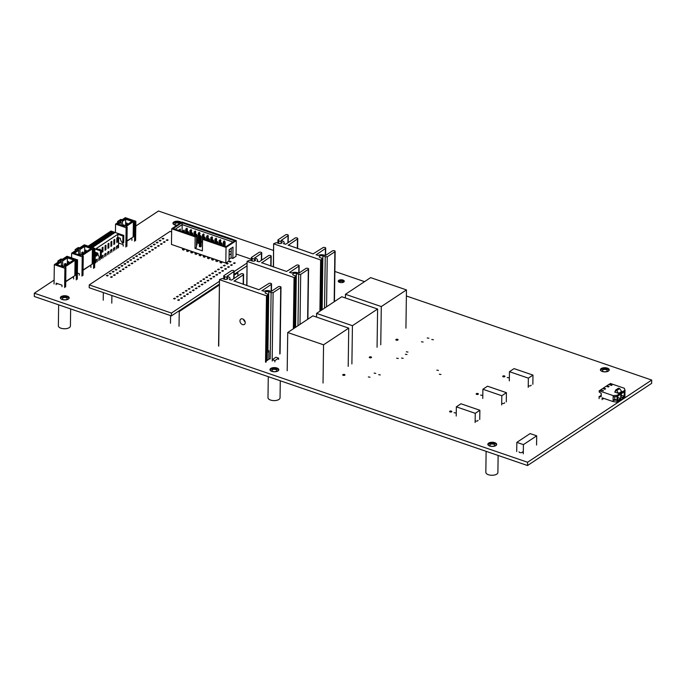 <?xml version="1.0" encoding="UTF-8"?>
<svg xmlns="http://www.w3.org/2000/svg" width="686" height="686" viewBox="0 0 686 686"><rect width="100%" height="100%" fill="white"/><g stroke="black" fill="none" stroke-linecap="round" stroke-linejoin="round"><path stroke-width="1.03" d="M406.378 295.983L651.7 380.061L651.657 383.345L527.534 465.528L34.3 296.481L34.343 293.196L54.108 280.111M651.7 380.061L527.585 462.253L527.534 465.528M527.585 462.253L34.343 293.196M135.794 226.02L158.466 211.014L273.551 250.459M334.862 271.467L364.549 281.646M522.483 451.911A1.706 0.806 -179.2 0 1 520.768 452.691A1.706 0.806 -179.2 0 1 519.07 451.868M488.638 443.105A4.416 2.092 -179.2 0 1 493.603 442.367A4.416 2.092 -179.2 0 1 496.673 444.399A4.416 2.092 -179.2 0 1 492.222 446.432A4.416 2.092 -179.2 0 1 487.832 444.279A4.416 2.092 -179.2 0 1 488.638 443.105M478.039 420.346A1.706 0.806 -179.2 0 1 476.993 421.067A1.706 0.806 -179.2 0 1 475.141 420.887M449.81 411.231A1.106 0.523 -179.2 0 1 451.054 411.043A1.106 0.523 -179.2 0 1 451.817 411.557A1.106 0.523 -179.2 0 1 450.711 412.063A1.106 0.523 -179.2 0 1 449.613 411.523A1.106 0.523 -179.2 0 1 449.81 411.231M454.098 412.698L455.718 412.963L454.098 412.698M342.94 374.599A1.106 0.523 -179.2 0 1 344.183 374.419A1.106 0.523 -179.2 0 1 344.955 374.925A1.106 0.523 -179.2 0 1 343.84 375.431A1.106 0.523 -179.2 0 1 342.743 374.899A1.106 0.523 -179.2 0 1 342.94 374.599M368.373 376.94L370.003 377.197L368.373 376.94M504.596 402.759A1.706 0.806 -179.2 0 1 503.55 403.488A1.706 0.806 -179.2 0 1 501.698 403.299M480.646 395.11L482.275 395.376L480.646 395.11M476.367 393.644A1.106 0.523 -179.2 0 1 477.61 393.464A1.106 0.523 -179.2 0 1 478.374 393.97A1.106 0.523 -179.2 0 1 477.267 394.476A1.106 0.523 -179.2 0 1 476.17 393.944A1.106 0.523 -179.2 0 1 476.367 393.644M439.34 374.222L440.961 374.487L439.34 374.222M378.672 374.667L380.293 374.925L378.672 374.667M374.144 373.115L375.774 373.381L374.144 373.115M369.497 357.02A1.106 0.523 -179.2 0 1 370.74 356.831A1.106 0.523 -179.2 0 1 371.512 357.346A1.106 0.523 -179.2 0 1 370.397 357.852A1.106 0.523 -179.2 0 1 369.3 357.312A1.106 0.523 -179.2 0 1 369.497 357.02M270.79 368.433A4.416 2.092 -179.2 0 1 275.755 367.705A4.416 2.092 -179.2 0 1 278.825 369.737A4.416 2.092 -179.2 0 1 274.374 371.761A4.416 2.092 -179.2 0 1 269.984 369.617A4.416 2.092 -179.2 0 1 270.79 368.433M269.204 358.761A2.71 1.278 -179.2 0 1 267.24 359.961M436.81 370.148L438.44 370.406L436.81 370.148M396.662 358.203L398.283 358.469L396.662 358.203M507.203 377.532L508.832 377.789L507.203 377.532M401.567 358.066L403.188 358.332L401.567 358.066M405.392 354.276L407.021 354.533L405.392 354.276M406.335 351.798L407.964 352.064L406.335 351.798M396.054 339.433A1.106 0.523 -179.2 0 1 397.297 339.253A1.106 0.523 -179.2 0 1 398.06 339.759A1.106 0.523 -179.2 0 1 396.954 340.265A1.106 0.523 -179.2 0 1 395.856 339.724A1.106 0.523 -179.2 0 1 396.054 339.433M531.153 385.172A1.706 0.806 -179.2 0 1 530.098 385.901A1.706 0.806 -179.2 0 1 528.254 385.721M601.21 368.562A4.416 2.092 -179.2 0 1 606.167 367.825A4.416 2.092 -179.2 0 1 609.245 369.857A4.416 2.092 -179.2 0 1 604.795 371.889A4.416 2.092 -179.2 0 1 600.404 369.737A4.416 2.092 -179.2 0 1 601.21 368.562M502.924 376.065A1.106 0.523 -179.2 0 1 504.159 375.877A1.106 0.523 -179.2 0 1 504.93 376.391A1.106 0.523 -179.2 0 1 503.816 376.897A1.106 0.523 -179.2 0 1 502.718 376.357A1.106 0.523 -179.2 0 1 502.924 376.065M421.487 341.765L423.108 342.031L421.487 341.765M431.777 339.493L433.406 339.759L431.777 339.493M427.258 337.949L428.879 338.207L427.258 337.949M338.798 280.36A3.01 1.423 -179.2 0 1 342.185 279.862A3.01 1.423 -179.2 0 1 344.278 281.251A3.01 1.423 -179.2 0 1 341.242 282.632A3.01 1.423 -179.2 0 1 338.249 281.166A3.01 1.423 -179.2 0 1 338.798 280.36M61.165 296.592A4.416 2.092 -179.2 0 1 66.13 295.855A4.416 2.092 -179.2 0 1 69.2 297.887A4.416 2.092 -179.2 0 1 64.75 299.919A4.416 2.092 -179.2 0 1 60.359 297.767A4.416 2.092 -179.2 0 1 61.165 296.592M176.842 225.36A4.416 2.092 -179.2 0 1 172.932 223.224A4.416 2.092 -179.2 0 1 173.738 222.05A4.416 2.092 -179.2 0 1 181.31 222.401M340.059 282.503A1.578 0.746 -179.2 0 1 339.681 282.006A1.578 0.746 -179.2 0 1 339.964 281.586A1.578 0.746 -179.2 0 1 341.731 281.32A1.578 0.746 -179.2 0 1 342.829 282.049A1.578 0.746 -179.2 0 1 342.434 282.529M344.02 281.817A2.813 1.329 0.8 0 0 341.276 280.694A2.813 1.329 0.8 0 0 338.498 281.74M498.13 455.453L497.89 472.508A6.028 2.847 -179.2 0 1 494.623 474.986A6.028 2.847 -179.2 0 1 488.398 474.721A6.028 2.847 -179.2 0 1 485.834 472.345L486.125 451.337M488.038 444.931A4.219 1.998 -179.2 0 1 492.274 443.165A4.219 1.998 -179.2 0 1 496.45 445.043M493.663 444.219A2.47 1.166 0.8 0 0 490.224 444.468A2.47 1.166 0.8 0 0 489.77 445.128A2.47 1.166 0.8 0 0 492.222 446.329A2.47 1.166 0.8 0 0 494.709 445.197A2.47 1.166 0.8 0 0 493.663 444.219M280.282 380.79L280.042 397.846A6.028 2.847 -179.2 0 1 276.775 400.324A6.028 2.847 -179.2 0 1 270.55 400.058A6.028 2.847 -179.2 0 1 267.986 397.674L268.277 376.674M270.198 370.26A4.219 1.998 -179.2 0 1 274.426 368.502A4.219 1.998 -179.2 0 1 278.602 370.38M275.815 369.557A2.47 1.166 0.8 0 0 272.376 369.805A2.47 1.166 0.8 0 0 271.922 370.457A2.47 1.166 0.8 0 0 274.383 371.666A2.47 1.166 0.8 0 0 276.861 370.534A2.47 1.166 0.8 0 0 275.815 369.557M70.649 308.94L70.418 325.996A6.028 2.847 -179.2 0 1 67.151 328.474A6.028 2.847 -179.2 0 1 60.925 328.208A6.028 2.847 -179.2 0 1 58.361 325.833L58.653 304.824M60.565 298.419A4.219 1.998 -179.2 0 1 64.793 296.652A4.219 1.998 -179.2 0 1 68.977 298.53M66.19 297.707A2.47 1.166 0.8 0 0 62.752 297.956A2.47 1.166 0.8 0 0 62.297 298.616A2.47 1.166 0.8 0 0 64.75 299.816A2.47 1.166 0.8 0 0 67.237 298.684A2.47 1.166 0.8 0 0 66.19 297.707M173.138 223.876A4.219 1.998 -179.2 0 1 176.105 222.187A4.219 1.998 -179.2 0 1 180.598 222.873M179.518 223.585A2.47 1.166 0.8 0 0 178.763 223.164A2.47 1.166 0.8 0 0 175.316 223.413A2.47 1.166 0.8 0 0 174.87 224.073A2.47 1.166 0.8 0 0 176.988 225.257M600.61 370.389A4.219 1.998 -179.2 0 1 604.838 368.622A4.219 1.998 -179.2 0 1 609.014 370.5M606.235 369.677A2.47 1.166 0.8 0 0 602.788 369.925A2.47 1.166 0.8 0 0 602.342 370.586A2.47 1.166 0.8 0 0 604.795 371.786A2.47 1.166 0.8 0 0 607.282 370.654A2.47 1.166 0.8 0 0 606.235 369.677M94.608 267.72L94.882 248.418L84.309 244.799L79.816 247.775L78.204 247.552L75.177 249.558L75.16 250.853M82.98 275.42L83.255 256.118L82.217 256.813L71.644 253.185L76.137 250.21L75.177 249.558M94.882 248.418L93.836 249.112L92.387 248.786L82.14 255.569L83.255 256.118M80.588 255.424L91.607 248.126L84.652 245.742L79.893 248.898L78.05 248.263L76.549 249.258L78.393 249.893L73.634 253.04L80.588 255.424M78.05 248.263L78.719 250.356L74.311 253.271M78.719 250.356L78.65 254.755M71.644 253.185L71.576 257.842M79.893 248.898L80.151 254.172M91.015 248.512L84.747 246.368L80.219 249.361M84.652 245.742L84.678 250.827M79.319 254.052L80.013 254.009L78.753 254.798M80.554 255.406L80.562 254.678L79.825 255.158L79.73 254.197M80.562 254.678L80.013 254.009M89.995 265.671L83.057 270.25L89.995 265.671L90.946 265.997L90.921 267.497M77.381 273.028L79.319 273.697L79.293 275.197M92.807 248.752L92.593 263.896L83.057 269.958M93.836 249.112L93.57 268.406M82.217 256.813L81.943 276.106M81.651 254.72L81.677 252.86L82.749 253.228L82.663 252.251M82.74 254L83.495 252.731L82.946 252.062M81.677 252.86L82.251 252.114M83.486 253.503L83.495 252.731M84.584 252.774L84.61 250.922L85.681 251.29L85.596 250.313M85.673 252.062L86.427 250.793L85.879 250.124M84.61 250.922L85.184 250.176M86.419 251.565L86.427 250.793M78.376 248.726L77.226 249.49M135.588 240.58L135.862 221.286L125.289 217.659L122.262 219.666L120.65 219.443L117.623 221.449L117.606 222.744M126.901 246.343L127.167 227.04L126.13 227.726L115.557 224.108L118.584 222.101L117.623 221.449M135.862 221.286L134.825 221.972L133.367 221.647L126.061 226.491L127.167 227.04M124.5 226.346L132.587 220.995L125.632 218.611L122.34 220.789L120.496 220.155L118.995 221.149L120.839 221.784L117.546 223.962L124.5 226.346M120.839 221.784L121.165 222.247L118.224 224.193M121.165 222.247L121.122 225.188M115.557 224.108L115.437 232.563M122.34 220.789L122.605 225.694M120.496 220.155L120.805 221.767M132.004 221.381L125.727 219.228L122.665 221.252M125.632 218.611L125.658 223.696M123.231 224.974L123.926 224.922L122.665 225.711M124.466 226.329L124.483 225.591L123.746 226.08L123.643 225.119M124.483 225.591L123.926 224.922M130.975 238.531L126.97 241.172L130.975 238.531L131.926 238.857L131.909 240.366M118.575 243.016L123.231 244.619L123.214 246.12M133.787 221.621L133.573 236.756L126.97 240.88M134.825 221.972L134.55 241.275M126.13 227.726L125.855 247.029M125.564 225.643L125.589 223.782L126.661 224.15L126.576 223.173M126.653 224.922L127.416 223.653L126.859 222.984M125.589 223.782L126.164 223.036M127.399 224.425L127.416 223.653M120.822 220.626L119.673 221.381M348.737 328.14L312.893 315.852L287.726 332.521L323.56 344.801L348.737 328.14L348.196 366.375M287.726 332.521L287.185 370.757M323.56 344.801L323.029 383.045M377.6 309.026L341.757 296.738L316.589 313.408L352.433 325.687L377.6 309.026L377.068 347.262M316.589 313.408L316.538 317.103M352.433 325.687L351.892 363.932M406.464 289.912L370.62 277.624L345.452 294.294L381.296 306.573L406.464 289.912L405.932 328.157M345.452 294.294L345.401 297.99M381.296 306.573L380.756 344.818M281.106 243.376L281.131 241.583A2.307 1.089 0.8 0 1 282.118 242.492A2.307 1.089 0.8 0 1 281.697 243.11A2.307 1.089 0.8 0 1 278.473 243.341L276.407 242.63L273.645 243.736L273.5 266.983M324.529 308.143L325.25 256.701L322.892 255.895A2.307 1.089 0.8 0 0 319.676 256.127A2.307 1.089 0.8 0 0 319.256 256.744A2.307 1.089 0.8 0 0 320.233 257.653L322.309 258.365L321.237 259.848L320.525 310.801M319.908 311.204L320.619 259.934L321.237 259.848M334.176 301.763L334.871 251.762L327.248 256.813L326.553 306.805M321.588 310.098L322.309 258.365M320.619 259.934L273.817 243.89M281.131 241.583L278.773 240.777L278.739 243.419M277.881 243.136L277.924 239.903L285.548 234.861A1.509 0.712 0.8 0 1 287.648 234.706A1.509 0.712 0.8 0 1 288.283 235.298L288.189 242.612M287.914 242.793L288.017 235.701L281.2 240.426M281.2 240.211L282.289 240.82A4.322 2.041 -179.2 0 1 284.124 242.518A4.322 2.041 -179.2 0 1 283.532 243.53L283.532 243.719M283.532 243.53L285.71 244.25L294.997 238.102A1.509 0.712 0.8 0 1 297.098 237.948A1.509 0.712 0.8 0 1 297.741 238.539L297.604 248.564M297.338 248.469L297.467 238.942L288.171 245.314M288.171 245.099L313.099 253.871L322.952 247.68A1.509 0.712 0.8 0 1 325.053 247.526A1.509 0.712 0.8 0 1 325.687 248.118L325.593 255.432L332.401 250.922A1.509 0.712 0.8 0 1 334.502 250.767A1.509 0.712 0.8 0 1 335.145 251.359L334.442 301.583M325.318 255.501L325.421 248.521L316.117 254.892M316.126 254.678L318.253 255.424A4.322 2.041 -179.2 0 1 324.049 255.132L325.593 255.432M277.924 239.903L278.773 240.777M325.25 256.701L327.248 256.813M254.549 260.963L254.575 259.162A2.307 1.089 0.8 0 1 255.561 260.08A2.307 1.089 0.8 0 1 255.141 260.697A2.307 1.089 0.8 0 1 251.916 260.929L249.85 260.217L247.089 261.315L246.926 285.608M297.973 325.73L298.693 274.289L296.335 273.482A2.307 1.089 0.8 0 0 293.119 273.714A2.307 1.089 0.8 0 0 292.699 274.323A2.307 1.089 0.8 0 0 293.685 275.24L295.752 275.952L294.68 277.427L293.968 328.388M293.351 328.791L294.062 277.513L294.68 277.427M307.62 319.342L308.314 269.349L300.7 274.391L299.996 324.392M295.031 327.676L295.752 275.952M294.062 277.513L247.26 261.477M254.575 259.162L252.216 258.356L252.182 261.006M251.325 260.723L251.368 257.49L258.991 252.439A1.509 0.712 0.8 0 1 261.092 252.294A1.509 0.712 0.8 0 1 261.735 252.885L261.632 260.2M261.357 260.371L261.46 253.288L254.643 258.013M254.643 257.799L255.732 258.399A4.322 2.041 -179.2 0 1 257.567 260.105A4.322 2.041 -179.2 0 1 256.984 261.109L256.976 261.297M256.984 261.109L259.154 261.838L268.449 255.681A1.509 0.712 0.8 0 1 270.541 255.535A1.509 0.712 0.8 0 1 271.184 256.127L271.047 266.142M270.781 266.057L270.91 256.53L261.615 262.901M261.615 262.678L286.542 271.459L296.395 265.259A1.509 0.712 0.8 0 1 298.496 265.113A1.509 0.712 0.8 0 1 299.139 265.705L299.036 273.019L305.853 268.5A1.509 0.712 0.8 0 1 307.945 268.355A1.509 0.712 0.8 0 1 308.589 268.946L307.885 319.161M298.762 273.088L298.864 266.108L289.561 272.479M289.569 272.265L291.696 273.011A4.322 2.041 -179.2 0 1 297.492 272.711L299.036 273.011M251.368 257.49L252.216 258.356M298.693 274.289L300.7 274.391M226.955 279.236L226.98 277.436A2.307 1.089 0.8 0 1 227.966 278.353A2.307 1.089 0.8 0 1 227.546 278.962A2.307 1.089 0.8 0 1 224.322 279.193L222.255 278.49L219.494 279.588L218.74 346.138M270.173 358.958L271.099 292.562L268.74 291.756A2.307 1.089 0.8 0 0 265.525 291.979A2.307 1.089 0.8 0 0 265.105 292.596A2.307 1.089 0.8 0 0 266.091 293.514L268.157 294.217L267.086 295.7L266.159 362.097M267.377 350.04A2.307 1.089 -179.2 0 1 267.926 350.177A2.307 1.089 -179.2 0 1 268.912 351.086A2.307 1.089 -179.2 0 1 268.492 351.704A2.307 1.089 -179.2 0 1 267.351 352.098M242.638 318.93A3.216 2.332 56.5 0 1 245.056 321.554A3.216 2.332 56.5 0 1 244.37 324.444A3.216 2.332 56.5 0 1 242.552 324.598A3.216 2.332 56.5 0 1 240.134 321.966A3.216 2.332 56.5 0 1 240.82 319.084A3.216 2.332 56.5 0 1 242.638 318.93M265.542 362.182L266.468 295.786L267.086 295.7M279.794 354.01L280.72 287.623L273.105 292.665L272.171 359.061M267.231 360.613L268.157 294.217M266.468 295.786L219.666 279.751M226.98 277.436L224.622 276.63L224.588 279.271M223.73 278.996L223.773 275.763L231.396 270.713A1.509 0.712 0.8 0 1 233.497 270.567A1.509 0.712 0.8 0 1 234.14 271.159L234.037 278.465M233.763 278.645L233.866 271.562L227.049 276.286M227.049 276.072L228.138 276.672A4.322 2.041 -179.2 0 1 229.973 278.379A4.322 2.041 -179.2 0 1 229.39 279.382L229.381 279.571M229.39 279.382L231.559 280.111L240.855 273.954A1.509 0.712 0.8 0 1 242.947 273.8A1.509 0.712 0.8 0 1 243.59 274.4L243.453 284.416M243.187 284.33L243.316 274.803L234.02 281.174M234.02 280.951L258.948 289.732L268.801 283.532A1.509 0.712 0.8 0 1 270.901 283.387A1.509 0.712 0.8 0 1 271.545 283.978L271.442 291.284L278.259 286.774A1.509 0.712 0.8 0 1 280.351 286.619A1.509 0.712 0.8 0 1 280.994 287.22L280.068 353.616M245.134 321.828A3.216 2.332 56.5 0 1 243.521 319.402M271.167 291.361L271.27 284.381L261.966 290.753M261.975 290.53L264.101 291.284A4.322 2.041 -179.2 0 1 269.898 290.984L271.442 291.284M223.773 275.763L224.622 276.63M271.099 292.562L273.105 292.665M244.422 321.168A3.816 2.77 56.5 0 1 244.576 320.534M274.889 360.57L278.585 358.126L275.952 357.226L272.256 359.67L274.889 360.57L274.872 361.899M278.585 358.126L278.567 359.455M272.256 359.67L272.239 360.999M237.382 272.548L237.888 272.719L237.836 275.952M219.426 284.947L179.235 311.555L179.029 326.184M237.888 272.719L234.08 275.24M170.582 315.62L170.48 323.252M179.235 311.555L178.403 311.273M111.887 295.503L111.784 303.135M103.337 292.57L103.234 300.202M602.128 399.664L602.154 397.829L613.087 401.576L613.173 395.625L599.195 390.831L599.178 392.006L601.262 393.421L601.219 396.517L600.233 396.182L601.228 395.513M609.228 384.649L610.343 383.457L624.311 388.25L624.997 390.102L624.903 396.937L616.997 402.176L613.087 401.576M599.092 398.626L599.118 396.499L600.216 396.877L600.233 396.182M609.228 384.194L612.023 385.146L611.56 385.455L608.765 384.494L606.87 385.755L609.091 386.518L608.353 387.007L606.132 386.244L603.406 388.044L605.627 388.808L604.889 389.296L602.668 388.533L600.764 389.794L603.56 390.754L600.301 390.102L599.195 390.831M599.118 396.499L600.636 395.908M600.687 395.462L601.236 395.102M603.243 398.935L603.251 398.197M613.155 396.825L617.074 396.551L617.091 395.342L624.997 390.102M613.173 395.625L617.091 395.342M613.104 400.367L617.023 400.084L614.725 399.295L613.104 400.367M616.997 402.176L617.074 396.551M620.761 394.107L620.701 398.532L617.769 400.47L617.829 396.045L620.761 394.107M624.166 396.234L622.039 397.64L621.25 396.937L621.293 393.755L624.226 391.809L624.166 396.234L621.276 395.247M614.759 396.714L614.725 399.295M603.397 388.791L603.406 388.044M606.861 386.492L606.87 385.755M600.764 390.257L600.764 389.794M620.701 398.532L617.812 397.537M618.643 393.395L614.613 392.015A1.003 0.729 -123.5 0 0 615.445 391.414L615.462 390.18L616.697 390.6L618.643 393.395L621.645 391.414L619.698 388.61L616.697 390.6M614.613 392.015L615.445 391.466M615.462 390.18L618.463 388.19L619.698 388.61M94.874 248.975L100.456 250.887L100.353 258.176A7.657 5.548 56.5 0 1 97.995 254.377A1.535 1.106 56.5 0 1 97.901 253.786L97.909 253.177L95.32 252.285L95.165 263.081M122.923 236.01L122.82 243.298L123.694 242.715L123.797 235.427L122.923 236.01L117.829 234.269L117.778 237.416L120.367 238.299L120.359 238.917A1.535 1.106 56.5 0 0 120.462 239.5A7.657 5.548 56.5 0 0 122.82 243.298M100.456 250.887L101.339 250.304L101.236 257.593L100.353 258.176M88.185 246.128L110.978 231.036L123.797 235.427M118.652 237.708L118.507 247.62M101.339 250.304L96.237 248.555L117.829 234.269M92.318 247.543L94.274 246.248L90.766 245.048L88.811 246.343M91.504 244.559L95.011 245.768L97.206 244.31L93.699 243.101L91.504 244.559M94.436 242.621L97.944 243.822L100.139 242.364L96.632 241.163L94.436 242.621M97.369 240.675L100.876 241.884L103.072 240.426L99.564 239.225L97.369 240.675M100.302 238.737L103.809 239.937L106.004 238.479L102.497 237.279L100.302 238.737M103.234 236.79L106.742 237.999L108.937 236.541L105.43 235.341L103.234 236.79M106.167 234.852L109.674 236.053L111.869 234.595L108.362 233.394L106.167 234.852M109.1 232.914L112.607 234.115L114.802 232.657L111.295 231.456L109.1 232.914M116.457 248.984L116.491 246.351L117.786 245.502L117.743 248.126M113.559 248.684L114.579 248.006A1.02 0.737 -123.5 0 0 114.854 247.44L114.811 250.073M113.524 250.922L113.559 248.298L114.854 247.44M110.626 250.622L111.646 249.944A1.02 0.737 -123.5 0 0 111.921 249.378L111.878 252.011M110.592 252.868L110.626 250.236L111.921 249.378M107.693 252.568L108.714 251.891A1.02 0.737 -123.5 0 0 108.988 251.325L108.954 253.957M107.659 254.806L107.693 252.182L108.988 251.325M104.761 254.506L105.781 253.829A1.02 0.737 -123.5 0 0 106.056 253.263L106.021 255.895M104.726 256.753L104.761 254.12L106.056 253.263M101.828 256.453L102.849 255.775A1.02 0.737 -123.5 0 0 103.123 255.209L103.089 257.842M101.794 258.691L101.828 256.058L103.123 255.209M100.173 257.987L100.156 259.78M98.861 260.637L98.895 258.005L99.719 257.456M95.963 260.337L96.983 259.66A1.02 0.737 -123.5 0 0 97.258 259.094L97.223 261.726M95.929 262.575L95.963 259.943L97.258 259.094M100.07 249.867L100.079 249.112L99.324 249.618M102.163 247.732L102.103 252.225L102.951 251.668L103.011 247.166L102.163 247.732M105.095 245.794L105.035 250.287L105.884 249.721L105.944 245.228L105.095 245.794M108.028 243.847L107.968 248.349L108.817 247.783L108.877 243.281L108.028 243.847M110.961 241.909L110.9 246.403L111.749 245.837L111.809 241.343L110.961 241.909M113.893 239.963L113.833 244.465L114.682 243.899L114.742 239.397L113.893 239.963M116.826 238.025L116.766 242.518L117.615 241.952L117.675 237.459L116.826 238.025M96.289 252.62L96.237 256.11L97.086 255.552L96.246 255.261M97.12 252.911L97.086 255.552M117.615 241.952L116.774 241.669M116.491 246.737L117.512 246.06A1.02 0.737 -123.5 0 0 117.786 245.502M110.755 235.332L108.542 234.578L110.309 235.632M107.822 237.279L105.61 236.516L107.376 237.579M104.889 239.217L102.677 238.462L104.444 239.517M101.957 241.163L99.744 240.4L101.511 241.463M99.024 243.101L96.812 242.347L98.578 243.401M96.091 245.048L93.879 244.285L95.646 245.339M92.713 247.286L90.946 246.231L90.106 246.789M113.687 233.394L111.475 232.631L113.241 233.694M111.295 231.456L111.475 232.631L110.386 233.351M111.767 233.823L111.775 233.189M93.699 243.101L93.879 244.285L92.79 245.005M96.632 241.163L96.812 242.347L95.723 243.058M99.564 239.225L99.744 240.4L98.655 241.12M102.497 237.279L102.677 238.462L101.588 239.182M105.43 235.341L105.61 236.516L104.521 237.236M108.362 233.394L108.542 234.578L107.453 235.298M93.159 246.986L90.946 246.231L90.766 245.048M98.895 258.39L99.916 257.713A1.02 0.737 -123.5 0 0 99.924 257.704M102.951 251.668L102.111 251.376M105.884 249.721L105.044 249.438M108.817 247.783L107.976 247.492M111.749 245.837L110.909 245.554M114.682 243.899L113.842 243.607M77.295 279.185L77.561 259.891L66.988 256.264L62.495 259.239L60.891 259.016L57.864 261.023L57.847 262.326M65.667 286.885L65.933 267.591L64.896 268.277L54.323 264.65L58.816 261.675L57.864 261.023M77.561 259.891L76.523 260.577L75.066 260.251L64.827 267.034L65.933 267.591M63.275 266.888L74.285 259.6L67.331 257.216L62.572 260.363L60.737 259.728L59.228 260.723L61.071 261.357L56.321 264.504L63.275 266.888M60.737 259.728L61.397 261.82L56.998 264.736M61.397 261.82L61.337 266.228M54.323 264.65L54.057 283.953M62.572 260.363L62.829 265.636M73.702 259.985L67.425 257.833L62.898 260.826M67.331 257.216L67.365 262.301M61.997 265.525L62.7 265.473L61.44 266.262M63.241 266.88L63.249 266.142L62.512 266.631L62.409 265.662M63.249 266.142L62.7 265.473M72.673 277.135L65.736 281.723L72.673 277.135L73.625 277.461L73.608 278.97M56.123 284.664L56.149 283.155L61.997 285.162L61.98 286.671M57.161 283.97L57.17 283.507M75.486 260.226L75.271 275.36L65.745 281.423M76.523 260.577L76.249 279.879M64.896 268.277L64.63 287.571M64.338 266.185L64.364 264.333L65.427 264.693L65.342 263.724M65.419 265.465L66.182 264.196L65.633 263.535M64.364 264.333L64.93 263.578M66.165 264.968L66.182 264.196M67.271 264.247L67.297 262.386L68.36 262.755L68.274 261.778M68.351 263.527L69.114 262.258L68.566 261.589M67.297 262.386L67.863 261.64M69.097 263.03L69.114 262.258M61.054 260.2L59.914 260.954M456.344 406.841L475.252 413.324L479.866 410.262L460.958 403.78L456.344 406.841L456.216 416.042M475.252 413.324L475.124 422.525M479.866 410.262L479.737 419.472M536.692 435.833L530.115 433.578L516.841 442.367L523.418 444.622L536.692 435.833L536.563 445.034M516.841 442.367L516.712 451.577M523.418 444.622L523.289 453.832M482.893 389.254L501.8 395.736L506.422 392.675L487.514 386.201L482.893 389.254L482.764 398.463M501.8 395.736L501.672 404.946M506.422 392.675L506.294 401.885M509.449 371.675L528.357 378.149L532.979 375.096L514.071 368.614L509.449 371.675L509.321 380.876M528.357 378.149L528.229 387.358M532.979 375.096L532.851 384.297M171.637 231.911L170.068 231.379L89.249 284.896L89.206 287.726L171.414 315.903L219.434 284.098M89.249 284.896L171.449 313.065L171.414 315.903M234.089 274.391L247.029 265.825M171.449 313.065L219.477 281.269M223.19 278.808L223.739 278.447M234.132 271.562L247.071 262.995M250.784 260.534L251.333 260.174M251.35 259.231L236.07 254M174.784 298.187L173.549 298.633L174.596 298.993L175.333 298.504L174.784 298.187L174.596 298.993M178.96 299.619L177.725 300.065L178.772 300.425L179.509 299.936L178.96 299.619L178.772 300.425M179.355 311.478L179.355 310.947M177.717 296.249L176.482 296.686L177.528 297.047L178.266 296.558L177.717 296.249L177.528 297.047M181.55 309.523L181.541 310.029M181.893 297.681L180.658 298.118L181.704 298.479L182.442 297.99L181.893 297.681L181.704 298.479M180.478 310.732L180.487 310.226M182.287 309.54L182.287 309M180.246 310.381L180.246 310.887M180.65 294.303L179.406 294.748L180.461 295.109L181.198 294.62L180.65 294.303L180.461 295.109M184.483 307.577L184.474 308.083M184.826 295.735L183.591 296.18L184.637 296.541L185.374 296.052L184.826 295.735L184.637 296.541M183.411 308.794L183.419 308.288M185.22 307.594L185.22 307.062M183.179 308.443L183.179 308.949M183.582 292.365L182.339 292.802L183.394 293.162L184.131 292.673L183.582 292.365L183.394 293.162M187.415 305.639L187.407 306.145M187.758 293.797L186.523 294.234L187.57 294.594L188.307 294.105L187.758 293.797L187.57 294.594M186.343 306.848L186.352 306.342M188.153 305.656L188.153 305.116M186.112 306.496L186.112 307.002M186.515 290.418L185.271 290.864L186.326 291.224L187.064 290.735L186.515 290.418L186.326 291.224M190.348 303.692L190.339 304.198M190.691 291.85L189.447 292.296L190.502 292.656L191.24 292.167L190.691 291.85L190.502 292.656M189.276 304.91L189.285 304.404M191.085 303.709L191.085 303.178M189.044 304.558L189.036 305.064M189.447 288.48L188.204 288.917L189.259 289.278L189.996 288.789L189.447 288.48L189.259 289.278M193.281 301.754L193.272 302.26M193.624 289.912L192.38 290.35L193.435 290.71L194.172 290.221L193.624 289.912L193.435 290.71M192.209 302.963L192.217 302.457M194.018 301.771L194.018 301.231M191.977 302.612L191.969 303.126M192.38 286.534L191.137 286.98L192.191 287.34L192.929 286.851L192.38 286.534L192.191 287.34M196.213 299.808L196.205 300.314M196.556 287.966L195.313 288.412L196.368 288.772L197.105 288.283L196.556 287.966L196.368 288.772M195.141 301.025L195.15 300.519M196.951 299.825L196.951 299.293M194.91 300.674L194.901 301.18M195.313 284.596L194.069 285.042L195.124 285.402L195.862 284.913L195.313 284.596L195.124 285.402M199.146 297.87L199.137 298.376M199.489 286.028L198.245 286.465L199.3 286.825L200.038 286.336L199.489 286.028L199.3 286.825M198.074 299.079L198.083 298.573M199.883 297.887L199.883 297.355M197.842 298.727L197.834 299.242M198.245 282.649L197.002 283.095L198.057 283.455L198.794 282.966L198.245 282.649L198.057 283.455M202.078 295.923L202.07 296.438M202.421 284.081L201.178 284.527L202.233 284.887L202.97 284.398L202.421 284.081L202.233 284.887M201.007 297.141L201.015 296.635M202.816 295.94L202.816 295.409M200.775 296.789L200.766 297.295M201.178 280.711L199.935 281.157L200.989 281.517L201.727 281.028L201.178 280.711L200.989 281.517M205.011 293.985L205.003 294.491M205.354 282.143L204.111 282.589L205.165 282.949L205.903 282.46L205.354 282.143L205.165 282.949M203.939 295.203L203.948 294.688M205.749 294.002L205.749 293.471M203.708 294.843L203.699 295.357M204.111 278.773L202.867 279.211L203.922 279.571L204.66 279.082L204.111 278.773L203.922 279.571M207.944 292.039L207.935 292.553M208.287 280.197L207.043 280.643L208.098 281.003L208.836 280.514L208.287 280.197L208.098 281.003M206.872 293.256L206.88 292.75M208.681 292.065L208.681 291.524M206.64 292.905L206.632 293.411M207.043 276.827L205.8 277.273L206.855 277.633L207.592 277.144L207.043 276.827L206.855 277.633M210.876 290.101L210.868 290.607M211.219 278.259L209.976 278.705L211.031 279.065L211.768 278.576L211.219 278.259L211.031 279.065M209.805 291.318L209.813 290.804M211.614 290.118L211.614 289.586M209.573 290.967L209.564 291.473M209.976 274.889L208.733 275.326L209.787 275.686L210.525 275.197L209.976 274.889L209.787 275.686M213.809 288.163L213.8 288.669M214.152 276.321L212.909 276.758L213.963 277.118L214.701 276.63L214.152 276.321L213.963 277.118M212.737 289.372L212.746 288.866M214.547 288.18L214.547 287.64M212.506 289.02L212.497 289.526M212.909 272.942L211.665 273.388L212.72 273.748L213.457 273.26L212.909 272.942L212.72 273.748M216.742 286.216L216.733 286.722M217.085 274.374L215.841 274.82L216.896 275.18L217.634 274.692L217.085 274.374L216.896 275.18M215.67 287.434L215.678 286.92M217.479 286.234L217.479 285.702M215.438 287.082L215.43 287.588M215.841 271.004L214.598 271.442L215.653 271.802L216.39 271.313L215.841 271.004L215.653 271.802M220.017 272.436L218.774 272.874L219.829 273.234L220.566 272.745L220.017 272.436L219.829 273.234M218.602 285.487L218.611 284.982M218.371 285.136L218.362 285.642M218.774 269.058L217.531 269.504L218.585 269.864L219.323 269.375L218.774 269.058L218.585 269.864M222.95 270.49L221.707 270.936L222.761 271.296L223.499 270.807L222.95 270.49L222.761 271.296M221.707 267.12L220.463 267.557L221.518 267.917L222.255 267.429L221.707 267.12L221.518 267.917M225.883 268.552L224.639 268.989L225.694 269.349L226.431 268.861L225.883 268.552L225.694 269.349M224.639 265.173L223.396 265.619L224.451 265.979L225.188 265.491L224.639 265.173L224.451 265.979M228.815 266.605L227.572 267.051L228.627 267.411L229.364 266.923L228.815 266.605L228.627 267.411M227.572 263.235L226.329 263.673L227.383 264.041L228.121 263.544L227.572 263.235L227.383 264.041M231.748 264.667L230.505 265.105L231.559 265.465L232.297 264.976L231.748 264.667L231.559 265.465M230.505 261.289L229.261 261.735L230.316 262.095L231.053 261.606L230.505 261.289L230.316 262.095M234.338 274.563L234.329 275.069M234.681 262.721L233.437 263.167L234.492 263.527L235.229 263.038L234.681 262.721L234.492 263.527M235.075 274.58L235.075 274.048M237.476 272.153L234.663 274.014M234.543 274.1L234.089 274.734M219.434 284.441L217.068 285.668M216.948 285.745L214.135 287.606M214.015 287.691L211.202 289.552M211.082 289.629L208.27 291.49M208.15 291.576L205.337 293.437M205.217 293.514L202.404 295.374M202.284 295.46L199.472 297.321M199.352 297.398L196.539 299.259M196.419 299.345L193.606 301.205M193.486 301.283L190.674 303.143M190.554 303.229L187.741 305.081M187.621 305.167L184.808 307.028M184.688 307.114L181.876 308.966M181.756 309.052L178.943 310.912M107.599 275.163L106.364 275.609L107.419 275.969L108.156 275.48L107.599 275.163L107.419 275.969M111.775 276.595L110.54 277.041L111.595 277.401L112.333 276.912L111.775 276.595L111.595 277.401M110.532 273.225L109.297 273.663L110.352 274.023L111.089 273.534L110.532 273.225L110.352 274.023M114.708 274.649L113.473 275.095L114.528 275.455L115.265 274.966L114.708 274.649L114.528 275.455M113.464 271.279L112.23 271.725L113.284 272.085L114.022 271.596L113.464 271.279L113.284 272.085M117.64 272.711L116.406 273.157L117.46 273.517L118.198 273.028L117.64 272.711L117.46 273.517M116.397 269.341L115.162 269.778L116.217 270.138L116.954 269.649L116.397 269.341L116.217 270.138M120.573 270.773L119.338 271.21L120.393 271.57L121.13 271.081L120.573 270.773L120.393 271.57M119.33 267.394L118.095 267.84L119.15 268.2L119.887 267.712L119.33 267.394L119.15 268.2M123.506 268.826L122.271 269.272L123.326 269.632L124.063 269.144L123.506 268.826L123.326 269.632M122.262 265.456L121.028 265.894L122.082 266.254L122.82 265.765L122.262 265.456L122.082 266.254M126.438 266.888L125.204 267.326L126.258 267.686L126.996 267.197L126.438 266.888L126.258 267.686M125.195 263.51L123.96 263.956L125.015 264.316L125.752 263.827L125.195 263.51L125.015 264.316M129.371 264.942L128.136 265.388L129.191 265.748L129.928 265.259L129.371 264.942L129.191 265.748M128.128 261.572L126.893 262.009L127.948 262.369L128.685 261.88L128.128 261.572L127.948 262.369M132.304 263.004L131.069 263.441L132.124 263.801L132.861 263.313L132.304 263.004L132.124 263.801M131.06 259.625L129.826 260.071L130.88 260.431L131.618 259.943L131.06 259.625L130.88 260.431M135.236 261.057L134.002 261.503L135.056 261.863L135.794 261.375L135.236 261.057L135.056 261.863M133.993 257.687L132.758 258.125L133.813 258.493L134.55 257.996L133.993 257.687L133.813 258.493M138.169 259.119L136.934 259.557L137.989 259.917L138.726 259.428L138.169 259.119L137.989 259.917M136.926 255.741L135.691 256.187L136.746 256.547L137.483 256.058L136.926 255.741L136.746 256.547M141.102 257.173L139.867 257.619L140.922 257.979L141.659 257.49L141.102 257.173L140.922 257.979M139.858 253.803L138.623 254.249L139.678 254.609L140.416 254.12L139.858 253.803L139.678 254.609M144.034 255.235L142.799 255.672L143.854 256.041L144.592 255.544L144.034 255.235L143.854 256.041M142.791 251.856L141.556 252.302L142.611 252.662L143.348 252.174L142.791 251.856L142.611 252.662M146.967 253.288L145.732 253.734L146.787 254.094L147.524 253.606L146.967 253.288L146.787 254.094M145.724 249.918L144.489 250.364L145.543 250.724L146.281 250.236L145.724 249.918L145.543 250.724M149.9 251.35L148.665 251.796L149.72 252.156L150.457 251.668L149.9 251.35L149.72 252.156M148.656 247.98L147.421 248.418L148.476 248.778L149.214 248.289L148.656 247.98L148.476 248.778M152.832 249.404L151.597 249.85L152.652 250.21L153.39 249.721L152.832 249.404L152.652 250.21M151.589 246.034L150.354 246.48L151.409 246.84L152.146 246.351L151.589 246.034L151.409 246.84M155.765 247.466L154.53 247.912L155.585 248.272L156.322 247.783L155.765 247.466L155.585 248.272M154.522 244.096L153.287 244.533L154.341 244.893L155.079 244.405L154.522 244.096L154.341 244.893M158.698 245.528L157.463 245.965L158.517 246.325L159.255 245.837L158.698 245.528L158.517 246.325M157.454 242.149L156.219 242.595L157.274 242.955L158.012 242.467L157.454 242.149L157.274 242.955M161.63 243.581L160.395 244.027L161.45 244.388L162.188 243.899L161.63 243.581L161.45 244.388M160.387 240.211L159.152 240.649L160.207 241.009L160.944 240.52L160.387 240.211L160.207 241.009M164.563 241.644L163.328 242.081L164.383 242.441L165.12 241.952L164.563 241.644L164.383 242.441M163.319 238.265L162.085 238.711L163.139 239.071L163.877 238.582L163.319 238.265L163.139 239.071M167.495 239.697L166.261 240.143L167.315 240.503L168.053 240.014L167.495 239.697L167.315 240.503M186.721 233.171L186.772 229.493L185.726 229.133L185.674 232.811M187.475 231.679L186.969 228.155L185.726 229.133M186.969 228.155L186.772 229.493L187.518 229.004M183.831 232.185L183.839 231.431L182.793 231.071L182.776 231.825M182.553 248.246L182.527 249.841M184.32 249.713L184.328 248.855M184.56 232.434L184.037 230.093L182.793 231.071M183.582 250.201L183.599 248.606M184.037 230.093L183.839 231.431L184.585 230.942M188.007 233.617L188.015 232.863L186.969 232.503L186.952 233.257M186.729 249.678L186.703 251.273M188.496 251.145L188.504 250.287M188.736 233.866L188.213 231.525L186.969 232.503M187.758 251.633L187.775 250.038M188.213 231.525L188.015 232.863L188.761 232.374M192.183 235.049L192.191 234.295L191.145 233.935L191.128 234.689M190.905 251.102L190.88 252.705M192.672 252.577L192.68 251.719M192.912 235.298L192.389 232.957L191.145 233.935M191.934 253.065L191.951 251.47M192.389 232.957L192.191 234.295L192.938 233.806M190.897 234.603L190.948 230.925L189.902 230.565L189.851 234.243M191.651 233.111L191.145 229.587L189.902 230.565M191.145 229.587L190.948 230.925L191.694 230.427M195.073 236.035L195.124 232.348L194.078 231.988L194.027 235.675M195.827 234.543L195.321 231.019L194.078 231.988M195.321 231.019L195.124 232.348L195.87 231.859M196.359 236.721L196.368 235.727L195.321 235.367L195.304 236.121M195.081 252.534L195.056 254.129M196.848 254L196.856 253.151M196.47 245.305L196.976 244.971L197.114 235.238L196.17 234.252L195.321 235.367M196.11 254.489L196.127 252.894M196.565 234.389L196.368 235.727L197.114 235.238M198.254 233.42L198.117 243.161L199.172 243.521L199.3 233.78L198.254 233.42L199.497 232.451L198.82 232.494M200.003 235.967L199.497 232.451M199.214 232.631L199.3 233.78L200.046 233.291M199.497 236.799L199.36 246.531L200.415 246.891L200.544 237.159L199.497 236.799L200.741 235.821L200.063 235.873M199.257 253.966L199.232 255.561M201.024 255.432L201.032 254.575M200.415 246.891L201.152 246.403L201.29 236.67L200.741 235.821M200.286 255.921L200.303 254.326M200.458 236.01L200.544 237.159L201.29 236.67M203.425 238.9L203.476 235.212L202.43 234.852L202.481 244.662M204.179 237.399L203.673 233.883L202.43 234.852M203.673 233.883L203.476 235.212L204.222 234.723M204.711 239.337L204.72 238.591L203.673 238.231L203.656 238.977M203.433 255.398L203.408 256.993M205.2 256.864L205.208 256.007M205.44 239.594L204.917 237.253L203.673 238.231M204.462 257.353L204.479 255.758M204.917 237.253L204.72 238.591L205.466 238.102M208.887 240.769L208.896 240.023L207.849 239.663L207.832 240.409M207.609 256.83L207.584 258.425M209.376 258.296L209.384 257.439M209.616 241.018L209.093 238.685L207.849 239.663M208.638 258.785L208.655 257.19M209.093 238.685L208.896 240.023L209.642 239.534M207.601 240.332L207.652 236.644L206.606 236.284L206.555 239.971M208.355 238.831L207.849 235.315L206.606 236.284M207.849 235.315L207.652 236.644L208.398 236.155M211.777 241.764L211.828 238.076L210.782 237.716L210.731 241.403M212.531 240.263L212.025 236.747L210.782 237.716M212.025 236.747L211.828 238.076L212.574 237.588M213.063 242.201L213.072 241.455L212.025 241.086L212.008 241.841M211.785 258.262L211.76 259.857M213.552 259.728L213.56 258.871M213.792 242.45L213.269 240.117L212.025 241.086M212.814 260.217L212.832 258.622M213.269 240.117L213.072 241.455L213.818 240.958M215.953 243.196L216.004 239.508L214.958 239.148L214.907 242.835M216.707 241.695L216.201 238.171L214.958 239.148M216.201 238.171L216.004 239.508L216.75 239.02M217.239 243.633L217.248 242.878L216.201 242.518L216.184 243.273M215.961 259.694L215.936 261.289M217.728 261.16L217.736 260.303M217.968 243.882L217.445 241.549L216.201 242.518M216.99 261.649L217.008 260.054M217.445 241.549L217.248 242.878L217.994 242.39M221.415 245.065L221.424 244.31L220.377 243.95L220.36 244.705M220.137 261.126L220.112 262.721M221.904 262.592L221.912 261.735M222.144 245.314L221.621 242.981L220.377 243.95M221.166 263.081L221.184 261.486M221.621 242.981L221.424 244.31L222.17 243.822M220.129 244.628L220.18 240.94L219.134 240.58L219.083 244.267M220.883 243.127L220.377 239.603L219.134 240.58M220.377 239.603L220.18 240.94L220.926 240.452M224.305 246.06L224.356 242.372L223.31 242.012L223.259 245.699M225.034 246.308L225.102 241.884L224.159 240.906L223.31 242.012M224.554 241.035L224.356 242.372L225.102 241.884M195.004 248.332L202.396 250.862L202.559 239.354L226.037 247.406L225.823 263.072L171.466 244.448L171.68 228.772L195.158 236.824L195.004 248.332L196.445 247.372L196.59 236.927L195.913 236.327L195.158 236.824M202.559 239.354L203.313 238.857L226.046 246.651L234.766 240.88L181.893 222.761L173.172 228.532L195.913 236.327M226.037 247.406L236.258 240.64L236.035 256.307L232.837 258.425L231.105 257.833L231.165 253.674L229.107 255.038M197.036 240.211L198.151 240.589M201.212 241.644L202.327 242.021M229.158 251.222L231.191 251.916M236.258 240.64L232.76 239.44M171.68 228.772L181.901 222.007L232.76 239.32M231.105 257.833L229.047 259.197M232.837 258.425L232.991 247.097L229.184 249.618L229.021 260.954L225.823 263.072M233.008 242.047L182.167 224.622L182.073 231.585M175.204 229.227L182.167 224.622L181.893 222.761M180.332 230.985L180.367 229.055L178.437 230.333M231.242 248.255L231.165 253.674M92.387 248.786L92.173 263.921M133.367 221.647L133.153 236.79M322.137 309.729L322.892 255.895M295.589 327.308L296.335 273.482M267.926 350.177L268.74 291.756M75.066 260.251L74.851 275.395M284.124 242.518L284.107 243.933M273.645 243.736L273.32 266.923M257.567 260.105L257.55 261.52M247.089 261.315L246.754 285.548M268.912 351.086L268.792 359.43M229.973 278.379L229.956 279.794M219.494 279.588L218.568 345.984"/></g></svg>
